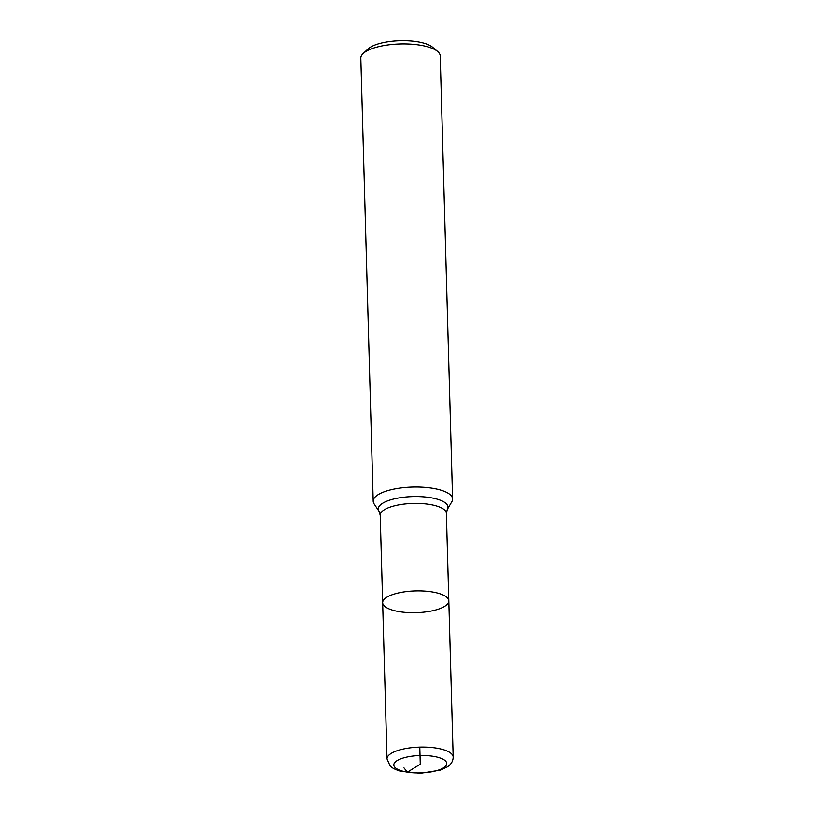 <?xml version="1.0" encoding="UTF-8"?>
<svg xmlns="http://www.w3.org/2000/svg" width="814" height="814" viewBox="0 0 814 814"><rect width="100%" height="100%" fill="white"/><g stroke="black" fill="none" stroke-linecap="round" stroke-linejoin="round"><path stroke-width="1.22" d="M399.613 611.701A33.089 10.887 178.4 0 0 448.809 600.864A33.089 10.887 178.4 0 0 431.858 591.89A33.089 10.887 178.4 0 0 382.661 602.716A33.089 10.887 178.4 0 0 399.613 611.701M432.244 488.237A39.713 13.055 -1.6 0 1 452.584 499.023A39.713 13.055 -1.6 0 1 451.851 501.668L447.324 509.401A34.86 11.467 -1.6 0 0 430.107 497.619A34.86 11.467 -1.6 0 0 392.399 499.348A34.86 11.467 -1.6 0 0 379.039 511.314L374.084 503.846A39.713 13.055 -1.6 0 1 373.199 501.241A39.713 13.055 -1.6 0 1 432.244 488.237M363.186 53.5L368.02 48.972A34.412 11.315 -1.6 0 1 400.061 40.7A34.412 11.315 -1.6 0 1 432.519 47.171L437.596 51.424A39.713 13.055 178.4 0 0 419.871 45.126A39.713 13.055 178.4 0 0 363.186 53.5A39.713 13.055 178.4 0 0 360.826 58.12L373.199 501.241M452.584 499.023L440.211 55.901A39.713 13.055 178.4 0 0 437.596 51.424M387.016 758.902A33.089 10.887 -1.6 0 1 436.223 748.076A33.089 10.887 -1.6 0 1 453.174 757.061C453.052 761.212 451.058 764.509 447.201 766.951L440.405 770.125L420.462 773.3L400.417 771.214C394.994 769.505 391.544 767.704 390.059 765.781L387.016 758.902L382.661 602.716A33.089 10.887 -1.6 0 1 431.858 591.89A33.089 10.887 -1.6 0 1 448.809 600.864L446.367 513.38A33.089 10.887 178.4 0 0 429.416 504.395A33.089 10.887 178.4 0 0 380.209 515.221L379.039 511.314M419.79 747.099L420.268 764.224L407.376 772.15L403.978 767.887M433.17 756.298A26.475 8.71 178.4 0 0 393.813 765.018A26.475 8.71 178.4 0 0 433.831 771.367A26.475 8.71 178.4 0 0 433.17 756.298M382.661 602.716L380.209 515.221M446.367 513.38L447.324 509.401M453.174 757.061L448.809 600.864"/></g></svg>
